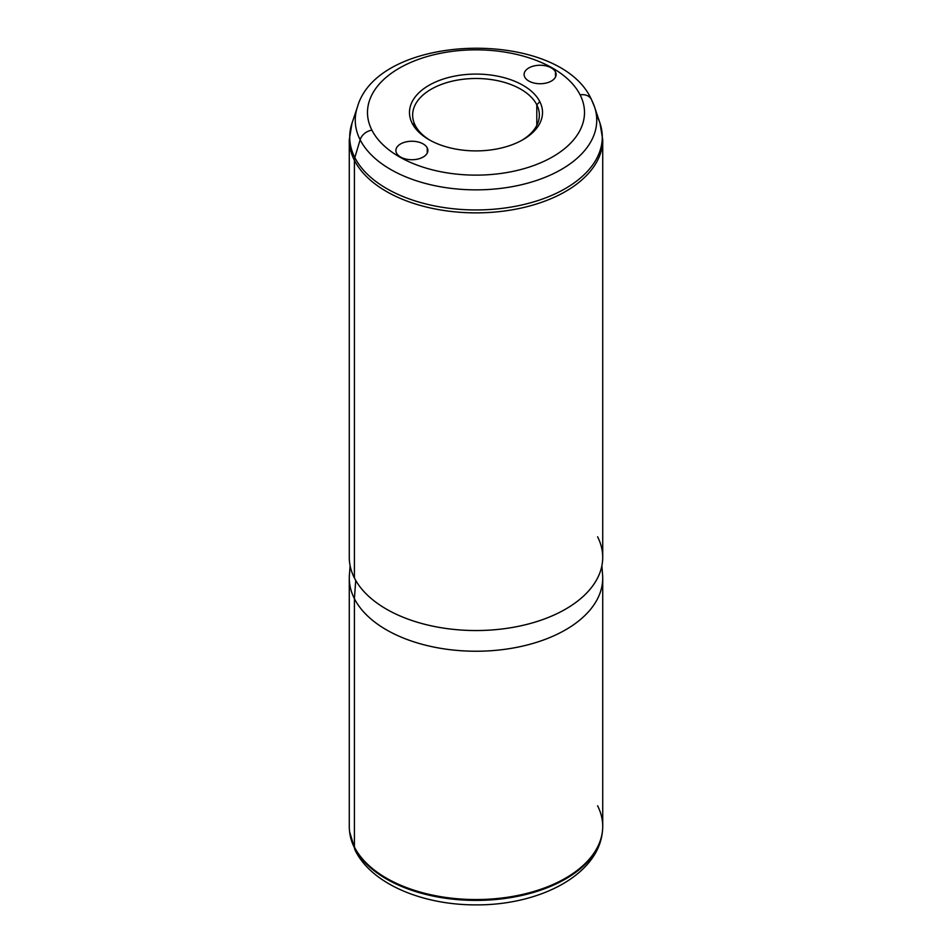 <?xml version="1.0" encoding="UTF-8"?>
<svg xmlns="http://www.w3.org/2000/svg" width="952" height="952" viewBox="0 0 952 952"><rect width="100%" height="100%" fill="white"/><g stroke="black" fill="none" stroke-linecap="round" stroke-linejoin="round"><path stroke-width="1.43" d="M412.168 123.296A66.521 38.413 180 0 1 457.269 75.636A66.521 38.413 180 0 1 539.832 101.674L536.797 104.779A63.356 36.581 0 0 0 458.162 79.98A63.356 36.581 0 0 0 415.203 125.378L412.168 123.296L415.203 125.378A63.356 36.581 0 0 0 430.102 140.289A63.356 36.581 180 0 1 415.203 125.378A63.356 36.581 180 0 1 412.644 115.073A63.356 36.581 180 0 1 466.992 78.861A63.356 36.581 180 0 1 536.797 104.779L539.832 101.674A66.521 38.413 180 0 1 523.041 139.646A66.521 38.413 180 0 1 428.959 139.646A66.521 38.413 180 0 1 412.168 123.296A66.521 38.413 0 0 0 494.731 149.345A66.521 38.413 0 0 0 539.832 101.674A66.521 38.413 0 0 0 457.269 75.636A66.521 38.413 0 0 0 412.168 123.296M521.898 140.289A63.356 36.581 0 0 0 536.797 104.779L536.797 125.378L536.797 104.779A63.356 36.581 180 0 1 539.356 115.073A63.356 36.581 180 0 1 521.898 140.289M602.473 830.918A126.723 73.161 0 0 1 490.125 899.093A126.723 73.161 0 0 1 354.406 846.994L354.406 598.677A126.723 73.161 0 0 0 494.017 650.49A126.723 73.161 0 0 0 602.723 578.078L602.723 826.395A126.723 73.161 180 0 1 494.017 898.807A126.723 73.161 180 0 1 354.406 846.994A126.723 73.161 180 0 1 349.277 826.395L349.277 578.078A126.723 73.161 0 0 0 354.406 598.677L354.406 846.994A126.723 73.161 0 0 1 349.527 830.918L349.622 831.822A126.616 73.102 0 0 0 354.501 847.875A12.674 9.925 153.1 0 0 355.322 850.66A12.674 9.925 -26.9 0 1 354.501 847.875A126.616 73.102 0 0 0 490.125 899.949A126.616 73.102 0 0 0 602.378 831.822A126.616 73.102 180 0 1 490.125 899.949A126.616 73.102 180 0 1 354.501 847.875A126.616 73.102 180 0 1 349.622 831.822L355.322 850.66C371.994 884.099 422.771 905.019 475.822 904.876C538.689 905.4 597.987 875.447 602.378 831.822L602.473 830.918A126.723 73.161 0 0 0 597.594 805.797M601.89 565.714L602.592 574.841A126.723 73.161 180 0 1 496.789 650.252A126.723 73.161 180 0 1 354.406 598.677L355.727 580.434L354.406 598.677A126.723 73.161 180 0 1 349.408 574.841L350.11 565.714M597.178 116.513A126.283 72.911 0 0 1 599.998 123.224L602.723 139.718A126.723 73.161 180 0 1 494.017 212.129A126.723 73.161 180 0 1 354.406 160.317A12.674 9.925 -26.9 0 1 354.822 157.568A126.283 72.911 180 0 1 352.002 123.224A126.283 72.911 0 0 0 354.822 157.568A126.283 72.911 0 0 0 505.774 207.893A126.283 72.911 0 0 0 599.998 123.224A126.283 72.911 180 0 1 505.774 207.893A126.283 72.911 180 0 1 354.822 157.568L360.142 139.777A120.749 69.71 180 0 1 357.44 106.945A120.749 69.71 0 0 0 360.142 139.777A12.674 9.925 -26.9 0 1 371.887 130.126A12.674 9.925 153.1 0 0 360.142 139.777A120.749 69.71 0 0 0 504.465 187.901A120.749 69.71 0 0 0 594.56 106.945A120.749 69.71 180 0 1 504.465 187.901A120.749 69.71 180 0 1 360.142 139.777L354.822 157.568A12.674 9.925 153.1 0 0 354.406 160.317A126.723 73.161 0 0 0 494.017 212.129A126.723 73.161 0 0 0 602.723 139.718L602.723 557.384A126.723 73.161 180 0 1 494.017 629.808A126.723 73.161 180 0 1 354.406 577.983L354.406 160.317A126.723 73.161 180 0 1 349.277 139.718A126.723 73.161 0 0 0 354.406 160.317L354.406 577.983A126.723 73.161 0 0 0 511.676 627.582A126.723 73.161 0 0 0 597.594 536.785M371.887 130.126A108.504 62.642 0 0 0 506.547 172.598A108.504 62.642 0 0 0 580.113 94.855A12.674 9.925 -26.9 0 1 591.418 99.46A12.674 9.925 153.1 0 0 580.113 94.855A108.504 62.642 0 0 0 445.453 52.372A108.504 62.642 0 0 0 371.887 130.126A108.504 62.642 180 0 1 445.453 52.372A108.504 62.642 180 0 1 580.113 94.855A108.504 62.642 180 0 1 506.547 172.598A108.504 62.642 180 0 1 371.887 130.126M591.858 100.531A12.674 9.925 153.1 0 0 591.418 99.46L594.56 106.945A120.749 69.71 0 0 0 591.858 100.531M427.246 147.881A16.005 9.246 180 0 1 427.9 150.487A16.005 9.246 180 0 1 414.168 159.638A16.005 9.246 180 0 1 396.532 153.094A16.005 9.246 180 0 1 395.889 150.487A16.005 9.246 180 0 1 409.61 141.336A16.005 9.246 180 0 1 427.246 147.881L427.246 153.094L427.246 147.881A16.005 9.246 0 0 0 407.385 141.622A16.005 9.246 0 0 0 396.532 153.094A16.005 9.246 0 0 0 416.393 159.353A16.005 9.246 0 0 0 427.246 147.881M524.754 77.088A16.005 9.246 0 0 0 544.615 83.359A16.005 9.246 0 0 0 555.468 71.888A16.005 9.246 0 0 0 535.607 65.617A16.005 9.246 0 0 0 524.754 77.088A16.005 9.246 180 0 1 524.1 74.494A16.005 9.246 180 0 1 537.832 65.343A16.005 9.246 180 0 1 555.468 71.888A16.005 9.246 180 0 1 556.111 74.494A16.005 9.246 180 0 1 542.39 83.633A16.005 9.246 180 0 1 524.754 77.088M555.468 77.088L555.468 71.888L555.468 77.088M354.406 577.983A126.723 73.161 180 0 1 349.277 557.384L349.277 139.718L352.002 123.224L357.44 106.945C378.61 32.19 559.276 27.894 591.418 99.46M599.998 123.224L594.56 106.945"/></g></svg>
